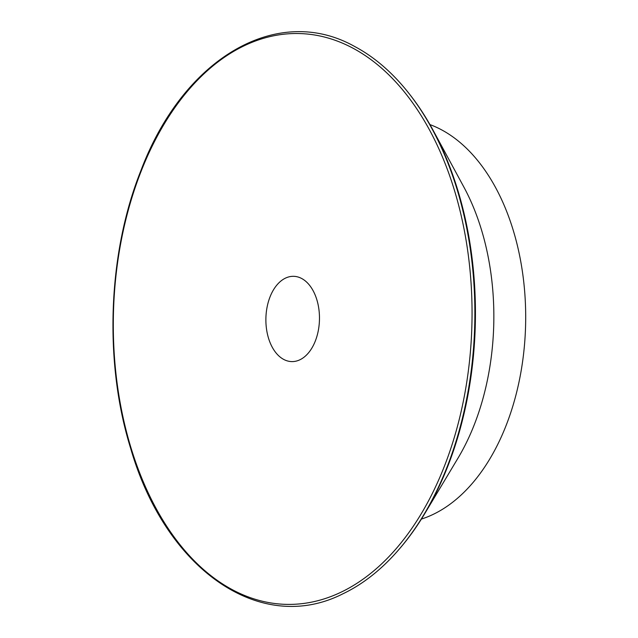<?xml version="1.0" encoding="UTF-8"?>
<svg xmlns="http://www.w3.org/2000/svg" width="638" height="638" viewBox="0 0 638 638"><rect width="100%" height="100%" fill="white"/><g stroke="black" fill="none" stroke-linecap="round" stroke-linejoin="round"><path stroke-width="0.96" d="M390.799 73.187A287.06 180.339 91.2 0 1 407.036 91.019A287.06 180.339 91.2 0 1 397.051 551.639A287.06 180.339 91.2 0 1 342.941 593.787C260.719 635.687 165.673 570.037 130.551 448.035C103.827 361.921 107.806 253.557 140.735 171.016C183.194 58.05 277.307 2.967 354.776 46.55A287.06 180.339 91.2 0 1 390.799 73.187M407.028 91.011L410.705 95.66A285.672 179.469 91.2 0 1 432.939 129.969A285.672 179.469 91.2 0 1 424.629 513.829A285.672 179.469 91.2 0 1 400.935 547.149L397.067 551.631M432.939 129.969L463.818 186.966A201.871 126.818 91.2 0 1 457.948 458.22L424.629 513.829M429.94 124.585A201.871 126.818 91.2 0 1 466.577 148.391A201.871 126.818 91.2 0 1 523.367 355.677A201.871 126.818 91.2 0 1 421.407 519.077M278.367 355.478A42.65 26.796 91.2 0 1 267.067 307.253A42.65 26.796 91.2 0 1 293.6 276.318A42.65 26.796 91.2 0 1 306.99 282.435A42.65 26.796 91.2 0 1 318.29 330.659A42.65 26.796 91.2 0 1 291.757 361.594A42.65 26.796 91.2 0 1 278.367 355.478M140.998 171.606A285.457 179.334 91.2 0 1 388.47 74.51A285.457 179.334 91.2 0 1 444.359 466.306A285.457 179.334 91.2 0 1 196.879 563.394A285.457 179.334 91.2 0 1 140.998 171.606"/></g></svg>
